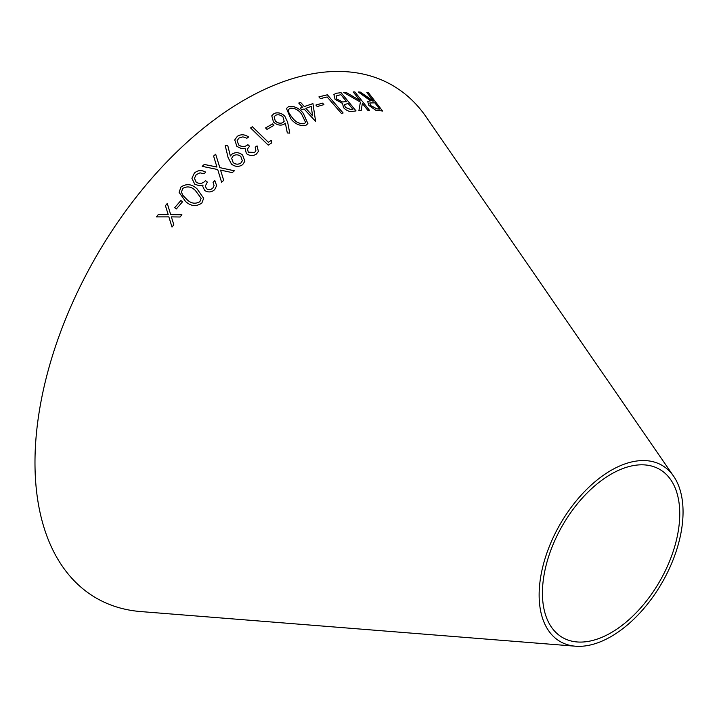 <?xml version="1.0" encoding="UTF-8"?>
<svg xmlns="http://www.w3.org/2000/svg" width="719" height="719" viewBox="0 0 719 719"><rect width="100%" height="100%" fill="white"/><g stroke="black" fill="none" stroke-linecap="round" stroke-linejoin="round"><path stroke-width="1.08" d="M575.506 646.21L140.798 611.572A296.057 170.924 -60 0 1 96.301 256.234A296.057 170.924 -60 0 1 426.277 117.107L673.631 476.239A101.765 58.76 -60 0 1 611.087 636.54A101.765 58.76 -60 0 1 575.506 646.21A101.765 58.76 -60 0 1 560.209 524.07A101.765 58.76 -60 0 1 673.631 476.239M360.273 92.086L358.26 91.996L370.627 100.831L367.67 101.442L368.865 105.423L375.678 110.196L382.58 111.014L368.461 92.733L366.906 92.58L373.476 101.082L360.273 92.086L358.233 92.032M343.628 92.409L360.39 102.116L358.889 110.735L361.181 110.591L362.349 103.446L367.831 110.34L369.494 110.313L354.871 91.942L353.209 91.969L360.03 100.534L345.884 92.266L343.628 92.409M343.502 107.652C346.63 110.762 349.695 111.993 352.705 111.328L356.049 110.924L341.058 92.661L336.384 93.245L333.895 94.477L335.063 99.33L342.586 103.482L343.502 107.652M341.381 113.395L343.116 112.991L327.343 94.782L318.912 96.867L320.431 98.62L327.136 96.948L341.381 113.395M322.606 103.123L315.911 105.037L317.214 106.547L323.909 104.632L322.606 103.123L315.884 105.073M302.51 107.23L300.29 108.057L301.836 109.782L304.056 108.955L315.641 121.403L312.936 103.59L304.335 106.565L300.596 102.368L298.771 103.033L302.51 107.23L300.272 108.093M288.544 106.592L286.459 108.47L290.827 118.815C295.132 124.108 300.156 126.283 305.899 125.331L307.894 123.596L303.319 113.368C299.122 108.021 294.197 105.765 288.544 106.592L286.45 108.488M283.789 124.45L285.362 123.156L287.321 132.97L289.748 133.114L287.654 122.257L284.769 116.074C281.309 112.919 277.732 112.065 274.038 113.512L271.773 115.822L273.472 121.996C276.761 125.016 280.203 125.834 283.789 124.45M272.465 123.929L265.563 127.946L266.992 129.393L273.894 125.376L272.465 123.929L265.554 127.982M268.25 145.139L271.872 142.802L271.243 140.421L268.358 142.272L252.414 126.76L250.58 127.937L268.25 145.139M238.582 144.932L237.171 140.484L239.059 138.003L242.941 136.844L246.851 138.255L248.639 136.987C244.676 134.291 240.91 134.076 237.324 136.331L234.736 139.89L236.911 146.415L241.341 148.536L245.071 148.384L246.401 153.587C249.799 156.014 253.124 156.176 256.368 154.082L258.391 151.412L257.078 145.885L255.218 147.215L255.91 150.729L254.607 152.437L248.334 152.185L247.408 149.067L249.574 146.236L247.92 144.69C245.017 147.027 241.908 147.107 238.582 144.932L237.162 140.511M231.904 154.19L230.386 155.987L227.68 145.247L225.209 145.562L228.094 157.533L231.455 164.094C235.221 166.934 238.96 167.123 242.663 164.651L244.891 161.182L242.591 155.016C239.032 152.203 235.473 151.925 231.904 154.19L230.386 155.987M180.864 200.52L174.681 207.701L176.362 208.95L182.545 201.76L180.864 200.52L174.69 207.719M203.684 198.318L197.096 188.908C191.928 184.028 186.554 183.381 180.981 186.994L179.112 192.359L185.538 201.446C190.796 206.272 196.233 206.82 201.832 203.082L203.684 198.309L197.096 188.908C191.928 184.01 186.554 183.363 180.981 186.976L179.112 192.377M207.342 182.105L205.553 180.631C202.83 183.624 199.729 184.172 196.242 182.284L194.427 178.321L196.197 174.663L199.99 172.839L204.007 173.791L205.697 172.138C201.527 169.792 197.743 170.124 194.337 173.117L191.919 178.312L194.696 184.118L199.271 185.772L202.992 185.062L202.803 186.509L204.717 190.526C208.294 192.656 211.62 192.35 214.711 189.6L216.644 185.637L214.819 180.559L213.049 182.293L214.055 185.583L212.833 188.072C210.901 189.852 208.807 190.068 206.542 188.72L205.31 186.086L207.342 182.078L205.553 180.631C202.83 183.606 199.729 184.145 196.251 182.267L194.427 178.321M204.277 164.426L202.183 166.35L217.704 169.531L221.623 182.258L223.69 180.361L220.562 170.115L232.282 172.632L234.358 170.789L219.816 167.626L215.673 154.208L213.597 156.05L216.931 167.024L204.277 164.426L202.183 166.377M158.252 214.586L156.409 216.904L168.866 216.877L172.003 227.051L173.818 224.768L171.365 216.877L180.083 217.003L181.916 214.765L170.682 214.622L167.266 203.45L165.442 205.679L168.201 214.613L158.252 214.586L156.418 216.913M611.087 632.729A97.101 56.064 -60 0 1 577.132 641.959A97.101 56.064 -60 0 1 562.537 525.418A97.101 56.064 -60 0 1 670.764 479.78A97.101 56.064 -60 0 1 611.087 632.729M168.21 214.63L158.261 214.604M170.547 222.324L172.003 227.051M173.827 224.786L171.365 216.877M181.916 214.783L170.691 214.639L167.266 203.45M167.266 203.468L165.442 205.697M216.922 167.051L204.277 164.453M223.681 180.388L220.562 170.115M234.349 170.816L219.816 167.626M219.807 167.653L215.673 154.208L213.588 156.068M205.697 172.165C201.527 169.819 197.743 170.142 194.337 173.144L194.337 173.117M194.337 173.144L191.919 178.33M202.803 186.518L202.992 185.062M216.644 185.646L214.819 180.559M214.819 180.586L213.049 182.311M214.055 185.601L212.833 188.072M212.833 188.099C210.901 189.879 208.807 190.095 206.542 188.746L205.31 186.113M199.882 201.706C195.388 204.223 191.119 203.549 187.084 199.693L182.608 195.056L181.476 191.991L182.716 188.423C187.246 185.888 191.488 186.616 195.451 190.589L201.122 198.291L199.882 201.688C195.379 204.205 191.11 203.531 187.075 199.675L182.608 195.038L181.476 191.991M201.122 198.291L199.882 201.688M182.545 201.778L180.864 200.538M244.882 161.2L242.591 155.016C239.023 152.23 235.464 151.952 231.904 154.217M230.377 156.014L227.68 145.247M227.671 145.274L225.2 145.589M233.181 162.629L231.635 158.315L233.127 155.987C235.67 154.315 238.232 154.468 240.82 156.418L242.366 160.768L240.919 162.988C238.366 164.687 235.787 164.57 233.181 162.629L231.626 158.333M242.366 160.768L240.928 162.961C238.366 164.66 235.787 164.543 233.181 162.602M249.565 146.272L247.92 144.69C245.008 147.053 241.899 147.134 238.573 144.959M248.621 137.014C244.667 134.318 240.901 134.102 237.315 136.358L234.736 139.908M258.382 151.43L257.078 145.885M257.069 145.921L255.209 147.242M255.91 150.729L254.607 152.437M254.598 152.464L248.325 152.212L247.408 149.067M271.863 142.838L271.243 140.421L268.358 142.272M268.349 142.299L252.414 126.76L250.572 127.973M273.885 125.403L272.456 123.965M289.739 133.141L287.654 122.257L284.769 116.074M284.751 116.11C281.291 112.946 277.714 112.092 274.02 113.548L274.038 113.512M274.02 113.548L271.764 115.84M282.729 122.715L282.747 122.679C280.176 123.695 277.687 123.138 275.296 121.008L274.137 116.757L275.611 115.265C278.163 114.267 280.635 114.842 283.016 116.99L284.176 121.268L282.729 122.715C280.158 123.731 277.678 123.174 275.278 121.035L274.137 116.757M284.176 121.268L282.747 122.679M307.885 123.614L303.301 113.395C299.104 108.057 294.179 105.801 288.526 106.628M288.957 113.126L288.58 109.522L289.973 108.227C294.538 107.868 298.403 109.8 301.576 114.042L305.611 122.446L304.245 123.695C299.688 124.09 295.779 122.194 292.516 118.024L288.957 113.126L288.571 109.54M304.245 123.695L304.263 123.659C299.706 124.054 295.797 122.158 292.534 117.988L288.975 113.09M305.593 122.482L304.263 123.659M315.623 121.439L312.936 103.59M312.918 103.626L304.335 106.565M304.317 106.601L300.596 102.368M300.569 102.404L298.745 103.069M312.585 115.813L305.863 108.326L311.201 106.421L312.585 115.813L305.881 108.29M323.892 104.668L322.579 103.159M343.089 113.027L327.343 94.782M327.325 94.818L318.885 96.903M356.022 110.96L341.058 92.661M341.031 92.697L336.384 93.245M336.357 93.281L333.877 94.504M352.93 109.324L350.935 109.612L345.282 107.419L344.581 104.579L348.122 103.482L352.93 109.324L350.962 109.576L345.309 107.383L344.572 104.597M336.825 99.042L336.115 95.942L340.869 94.647L346.621 101.64L342.406 101.99L336.825 99.042L336.097 95.96M346.621 101.64L342.433 101.945L336.852 99.006M360.03 100.534L345.857 92.302L343.601 92.445M361.154 110.627L362.349 103.446M369.467 110.349L354.871 91.942M354.844 91.978L353.182 92.005M373.476 101.082L372.541 101.028L360.246 92.122M367.661 101.46L370.627 100.831M382.544 111.05L368.461 92.733M368.434 92.778L366.879 92.616M379.641 109.063L376.837 108.857L370.528 105.54L369.8 102.97L374.842 102.853L379.641 109.063L376.873 108.821L370.555 105.495L369.8 102.97"/></g></svg>
